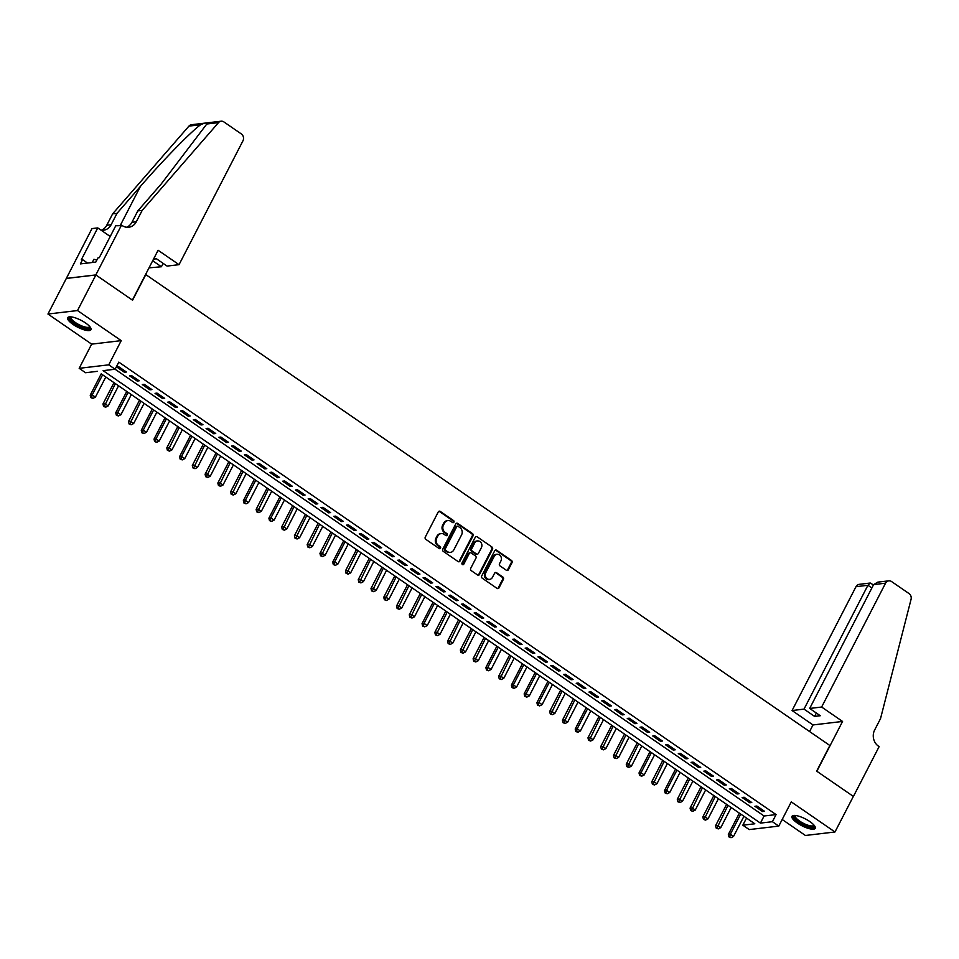 <?xml version="1.0" encoding="UTF-8"?>
<svg xmlns="http://www.w3.org/2000/svg" width="959" height="959" viewBox="0 0 959 959"><rect width="100%" height="100%" fill="white"/><g stroke="black" fill="none" stroke-linecap="round" stroke-linejoin="round"><path stroke-width="1.44" d="M453.919 522.152A1.151 1.007 83.3 0 0 453.547 520.569L440.241 511.411A1.642 1.438 83.3 0 0 438.263 511.938L425.281 537.088A1.642 1.438 83.3 0 0 425.82 539.354L439.126 548.512A1.151 1.007 83.3 0 0 440.505 548.14A1.151 1.007 83.3 0 0 440.133 546.558L438.419 545.371A5.263 4.615 83.3 0 1 436.717 538.143L437.795 536.045A5.263 4.615 83.3 0 1 441.188 533.576A5.263 4.615 83.3 0 1 444.113 534.331L445.839 535.518A1.151 1.007 83.3 0 0 447.218 535.146A1.151 1.007 83.3 0 0 446.846 533.564L445.12 532.377A5.263 4.615 83.3 0 1 443.418 525.148L444.508 523.051A5.263 4.615 83.3 0 1 447.889 520.581A5.263 4.615 83.3 0 1 450.814 521.336L452.54 522.523A1.151 1.007 83.3 0 0 453.919 522.152M452.768 522.643A1.151 1.007 83.3 0 0 452.756 520.665L439.438 511.507A1.642 1.438 83.3 0 0 438.934 511.279M439.354 548.632A1.151 1.007 83.3 0 0 439.342 546.654L437.616 545.467L438.419 545.371M446.067 535.637A1.151 1.007 83.3 0 0 446.043 533.66L444.329 532.473L445.12 532.377M809.84 821.575A13.066 3.824 -152.7 0 0 792.002 816.313A13.066 3.824 -152.7 0 0 797.373 823.05A13.066 3.824 -152.7 0 0 815.222 828.3A13.066 3.824 -152.7 0 0 809.84 821.575M85.555 322.979A13.066 3.824 -152.7 0 0 67.705 317.717A13.066 3.824 -152.7 0 0 73.088 324.454A13.066 3.824 -152.7 0 0 90.937 329.716A13.066 3.824 -152.7 0 0 85.555 322.979M506.376 570.281A1.642 1.438 83.3 0 0 508.354 569.754L511.986 562.693A1.642 1.438 83.3 0 0 511.459 560.428L496.678 550.262A1.642 1.438 83.3 0 0 494.7 550.79L481.718 575.939A1.642 1.438 83.3 0 0 482.257 578.205L497.038 588.382A1.642 1.438 83.3 0 0 499.016 587.843L503.415 579.32A1.642 1.438 83.3 0 0 502.876 577.054L496.546 572.703A1.642 1.438 83.3 0 0 494.58 573.242L492.399 577.462A4.399 3.86 83.3 0 1 485.698 572.859L494.245 556.292A4.399 3.86 83.3 0 1 500.946 560.907L499.519 563.664A1.642 1.438 83.3 0 0 500.047 565.93L506.376 570.281M115.092 369.239L764.083 816.001L776.071 814.587L772.403 821.695L778.78 826.095L749.219 829.583L742.829 825.196L754.817 823.781L101.222 373.866M121.529 225.089L95.816 274.921L132.378 300.083L158.103 250.263L179.033 264.672L242.951 140.829A5.023 4.411 83.3 0 0 241.32 133.924L223.903 121.937A5.023 4.411 83.3 0 0 221.109 121.206A5.023 4.411 83.3 0 0 218.508 122.62L142.196 210.381L136.31 221.769A11.724 10.285 -96.7 0 1 128.758 227.259A11.724 10.285 -96.7 0 1 122.237 225.581L115.739 225.785L99.28 257.671L98.01 257.815L95.804 262.083L80.376 263.905L82.582 259.637L81.299 259.793L97.758 227.906L91.968 228.59L66.315 278.458L95.888 274.957L132.57 300.215L145.804 274.598L829.883 745.515L816.66 771.132L853.354 796.402L834.977 831.98L791.271 801.892L778.78 826.095M95.888 274.957L77.511 310.548L47.95 314.037L91.656 344.137L79.177 368.328L108.739 364.84L115.116 369.227L103.128 370.654L760.415 823.11L772.403 821.695M91.656 344.137L121.23 340.637L77.511 310.548M121.23 340.637L108.739 364.84M776.071 814.587L118.796 362.118L115.116 369.227M473.027 535.877A1.642 1.438 83.3 0 0 472.499 533.612L457.719 523.434A1.642 1.438 83.3 0 0 455.741 523.974L442.758 549.123A1.642 1.438 83.3 0 0 443.298 551.377L458.078 561.554A1.642 1.438 83.3 0 0 460.044 561.027L473.027 535.877L472.236 535.961A1.642 1.438 83.3 0 0 471.696 533.707L456.916 523.53A1.642 1.438 83.3 0 0 456.412 523.314M477.198 536.848L491.979 547.026A1.642 1.438 83.3 0 1 492.506 549.279L479.536 574.429A1.642 1.438 83.3 0 1 477.558 574.968L471.229 570.617A1.642 1.438 83.3 0 1 470.701 568.351L475.964 558.15A1.642 1.438 83.3 0 0 475.436 555.896L471.241 553.007A1.642 1.438 83.3 0 0 469.263 553.535L463.784 564.156A1.151 1.007 83.3 0 1 462.022 562.957L475.22 537.376A1.642 1.438 83.3 0 1 477.198 536.848L491.979 547.026M782.184 819.489L805.416 835.481L834.977 831.98M66.315 278.458L47.95 314.037M126.396 372.02L118.736 366.758L116.746 366.985L124.406 372.26L126.396 372.02M139.163 380.807L131.503 375.532L129.501 375.772L137.161 381.047L139.163 380.807M151.93 389.594L144.27 384.319L142.268 384.559L149.928 389.833L151.93 389.594M164.684 398.381L157.024 393.106L155.034 393.346L162.694 398.62L164.684 398.381M177.451 407.167L169.791 401.893L167.801 402.133L175.449 407.407L177.451 407.167M190.218 415.954L182.558 410.68L180.556 410.92L188.216 416.194L190.218 415.954M202.972 424.741L195.312 419.467L193.322 419.706L200.982 424.969L202.972 424.741M215.739 433.528L208.079 428.253L206.089 428.493L213.737 433.756L215.739 433.528M228.506 442.315L220.846 437.04L218.844 437.28L226.504 442.543L228.506 442.315M241.26 451.102L233.6 445.827L231.61 446.055L239.27 451.329L241.26 451.102M254.027 459.876L246.367 454.614L244.377 454.842L252.025 460.116L254.027 459.876M266.794 468.663L259.134 463.401L257.132 463.629L264.792 468.903L266.794 468.663M279.548 477.45L271.9 472.188L269.899 472.415L277.559 477.69L279.548 477.45M292.315 486.237L284.655 480.962L282.665 481.202L290.313 486.477L292.315 486.237M305.082 495.024L297.422 489.749L295.42 489.989L303.08 495.264L305.082 495.024M317.837 503.811L310.189 498.536L308.187 498.776L315.847 504.05L317.837 503.811M330.603 512.597L322.943 507.323L320.953 507.563L328.601 512.837L330.603 512.597M343.37 521.384L335.71 516.11L333.708 516.35L341.368 521.624L343.37 521.384M356.125 530.171L348.477 524.897L346.475 525.136L354.135 530.399L356.125 530.171M368.891 538.958L361.231 533.683L359.241 533.923L366.889 539.186L368.891 538.958M381.658 547.745L373.998 542.47L371.996 542.698L379.656 547.973L381.658 547.745M394.413 556.52L386.765 551.257L384.763 551.485L392.423 556.759L394.413 556.52M407.179 565.307L399.519 560.044L397.529 560.272L405.178 565.546L407.179 565.307M419.946 574.093L412.286 568.831L410.284 569.059L417.944 574.333L419.946 574.093M432.701 582.88L425.053 577.606L423.051 577.845L430.711 583.12L432.701 582.88M445.467 591.667L437.807 586.393L435.818 586.632L443.466 591.907L445.467 591.667M458.234 600.454L450.574 595.179L448.572 595.419L456.232 600.694L458.234 600.454M470.989 609.241L463.341 603.966L461.339 604.206L468.999 609.48L470.989 609.241M483.756 618.028L476.096 612.753L474.106 612.993L481.754 618.267L483.756 618.028M496.522 626.814L488.862 621.54L486.86 621.78L494.52 627.042L496.522 626.814M509.277 635.601L501.629 630.327L499.627 630.566L507.287 635.829L509.277 635.601M522.044 644.388L514.384 639.114L512.394 639.353L520.042 644.616L522.044 644.388M534.81 653.163L527.15 647.9L525.148 648.128L532.808 653.403L534.81 653.163M547.565 661.95L539.917 656.687L537.915 656.915L545.575 662.189L547.565 661.95M560.332 670.737L552.672 665.474L550.682 665.702L558.33 670.976L560.332 670.737M573.098 679.523L565.438 674.249L563.436 674.489L571.096 679.763L573.098 679.523M585.853 688.31L578.205 683.036L576.203 683.276L583.863 688.55L585.853 688.31M598.62 697.097L590.96 691.823L588.97 692.062L596.618 697.337L598.62 697.097M611.386 705.884L603.726 700.609L601.725 700.849L609.385 706.124L611.386 705.884M624.141 714.671L616.493 709.396L614.491 709.636L622.151 714.911L624.141 714.671M636.908 723.458L629.248 718.183L627.258 718.423L634.906 723.685L636.908 723.458M649.675 732.244L642.015 726.97L640.013 727.21L647.673 732.472L649.675 732.244M662.429 741.031L654.781 735.757L652.779 735.997L660.439 741.259L662.429 741.031M675.196 749.818L667.536 744.544L665.546 744.771L673.194 750.046L675.196 749.818M687.963 758.593L680.303 753.33L678.301 753.558L685.961 758.833L687.963 758.593M700.717 767.38L693.069 762.117L691.067 762.345L698.727 767.62L700.717 767.38M713.484 776.167L705.824 770.904L703.834 771.132L711.482 776.406L713.484 776.167M726.251 784.953L718.591 779.679L716.589 779.919L724.249 785.193L726.251 784.953M739.005 793.74L731.357 788.466L729.355 788.706L737.015 793.98L739.005 793.74M751.772 802.527L744.112 797.253L742.122 797.492L749.782 802.767L751.772 802.527M754.877 806.279L762.537 811.554L764.539 811.314L756.879 806.039L754.877 806.279M102.613 374.801L92.208 394.952L95.397 397.146L105.802 376.995L113.977 382.653L102.973 403.967L104.975 403.727L108.163 405.933L118.568 385.782M118.556 385.794L126.744 391.428M128.134 392.375L117.741 412.514L120.93 414.72L131.323 394.569L139.511 400.215L128.506 421.54L130.496 421.301L133.685 423.506L144.09 403.355L152.265 409.002M153.656 409.937L143.263 430.088L146.451 432.281L156.856 412.142L165.032 417.788M166.422 418.723L156.029 438.874L159.218 441.068L169.611 420.929L177.799 426.575L166.794 447.901L168.784 447.661L171.973 449.855L182.378 429.716M182.366 429.728L190.553 435.362M191.944 436.297L181.551 456.448L184.739 458.642L195.145 438.491L203.32 444.149L192.315 465.475L194.317 465.235L197.506 467.429L207.899 447.278M207.899 447.302L216.087 452.936L205.082 474.249L207.072 474.022L210.261 476.215L220.666 456.064M220.654 456.088L228.841 461.723L217.837 483.036L219.839 482.809L223.027 485.002L233.433 464.851M233.421 464.863L241.608 470.509L230.604 491.823L232.605 491.595L235.794 493.789L246.187 473.638L254.375 479.296M255.765 480.231L245.36 500.382L248.549 502.576L258.954 482.425L267.129 488.071L256.125 509.397L258.127 509.157L261.316 511.363L271.721 491.212M271.709 491.224L279.896 496.858M281.287 497.805L270.894 517.944L274.082 520.15L284.475 499.999L292.663 505.645L281.658 526.971L283.648 526.731L286.837 528.924L297.242 508.785L305.418 514.432L294.413 535.757L296.415 535.518L299.604 537.711L310.009 517.572L318.184 523.218L307.18 544.544L309.182 544.304L312.37 546.498L322.763 526.359L330.951 532.005L319.946 553.331L321.936 553.091L325.125 555.285L335.53 535.134M335.518 535.158L343.706 540.792M345.096 541.727L334.703 561.878L337.892 564.072L348.297 543.921L356.472 549.579M361.052 552.732L369.239 558.366L358.234 579.68L360.224 579.452L363.413 581.645L373.818 561.495L381.994 567.153L370.989 588.466L372.991 588.239L376.18 590.432L386.585 570.281L394.76 575.939L383.756 597.253L385.758 597.025L388.946 599.219L399.34 579.068L407.527 584.726M412.094 587.867L420.282 593.501L409.277 614.827L411.279 614.587L414.468 616.793L424.873 596.642M424.861 596.654L433.048 602.288M434.439 603.235L424.046 623.374L427.234 625.568L437.628 605.429L445.815 611.075L434.811 632.401L436.801 632.161L439.989 634.355L450.394 614.216L458.57 619.862L447.565 641.187L449.567 640.948L452.756 643.141L463.161 623.002L471.337 628.648L460.332 649.974L462.334 649.734L465.523 651.928L475.916 631.789L484.103 637.435L473.099 658.761L475.089 658.521L478.289 660.715L488.682 640.564M488.67 640.588L496.858 646.222M498.26 647.157L487.855 667.308L491.044 669.502L501.449 649.351L509.625 655.009L498.62 676.323L500.622 676.095L503.811 678.289L514.204 658.138M514.204 658.162L522.391 663.796M523.782 664.731L513.377 684.882L516.577 687.076L526.971 666.925L535.146 672.583M536.549 673.518L526.143 693.669L529.332 695.862L539.737 675.711L547.913 681.37M549.303 682.305L538.91 702.444L542.099 704.649L552.492 684.498L560.679 690.144L549.675 711.47L551.665 711.23L554.865 713.436L565.259 693.285L573.434 698.931L562.43 720.257L564.431 720.017L567.62 722.223L578.025 702.072M578.013 702.084L586.201 707.718M587.591 708.653L577.198 728.804L580.387 730.998L590.78 710.859L598.967 716.505L587.963 737.831L589.953 737.591L593.153 739.785L603.547 719.646M603.535 719.658L611.722 725.292L600.718 746.617L602.72 746.378L605.908 748.571L616.313 728.432M616.301 728.444L624.489 734.079L613.484 755.404L615.486 755.165L618.675 757.358L629.068 737.207L637.255 742.865L626.251 764.191L628.241 763.951L631.442 766.145L641.835 745.994M641.823 746.018L650.01 751.652M651.413 752.587L641.008 772.738L644.196 774.932L654.601 754.781L662.777 760.439L651.772 781.753L653.774 781.525L656.963 783.719L667.356 763.568M667.356 763.58L675.544 769.226M676.934 770.161L666.529 790.312L669.73 792.506L680.123 772.355L688.298 778.013L677.294 799.326L679.296 799.099L682.484 801.292L692.889 781.141L701.065 786.788L690.06 808.113L692.062 807.874L695.251 810.079L705.644 789.928L713.832 795.574L702.827 816.9L704.817 816.66L708.018 818.866L718.411 798.715L726.586 804.361M731.166 807.514L739.353 813.148M740.744 814.083L730.35 834.234L733.539 836.428L743.932 816.289L746.534 818.075L742.829 825.196M97.542 371.313L85.555 372.727L79.177 368.328M764.083 816.001L760.415 823.11M124.406 372.26L125.018 371.073M137.161 381.047L137.772 379.86M149.928 389.833L150.539 388.647M162.694 398.62L163.306 397.434M175.449 407.407L176.06 406.208M188.216 416.194L188.827 414.995M200.982 424.969L201.594 423.782M213.737 433.756L214.36 432.569M226.504 442.543L227.115 441.356M239.27 451.329L239.882 450.143M252.025 460.116L252.649 458.929M264.792 468.903L265.403 467.716M277.559 477.69L278.17 476.503M290.313 486.477L290.937 485.29M303.08 495.264L303.691 494.077M315.847 504.05L316.458 502.864M328.601 512.837L329.225 511.638M341.368 521.624L341.979 520.425M354.135 530.399L354.746 529.212M366.889 539.186L367.513 537.999M379.656 547.973L380.267 546.786M392.423 556.759L393.034 555.573M405.178 565.546L405.801 564.36M417.944 574.333L418.556 573.146M430.711 583.12L431.322 581.933M443.466 591.907L444.089 590.72M456.232 600.694L456.844 599.507M468.999 609.48L469.61 608.282M481.754 618.267L482.377 617.069M494.52 627.042L495.132 625.855M507.287 635.829L507.898 634.642M520.042 644.616L520.665 643.429M532.808 653.403L533.42 652.216M545.575 662.189L546.186 661.003M558.33 670.976L558.953 669.79M571.096 679.763L571.708 678.576M583.863 688.55L584.475 687.363M596.618 697.337L597.241 696.15M609.385 706.124L609.996 704.925M622.151 714.911L622.763 713.712M634.906 723.685L635.529 722.499M647.673 732.472L648.284 731.285M660.439 741.259L661.051 740.072M673.194 750.046L673.817 748.859M685.961 758.833L686.572 757.646M698.727 767.62L699.339 766.433M711.482 776.406L712.105 775.22M724.249 785.193L724.86 784.006M737.015 793.98L737.627 792.793M749.782 802.767L750.394 801.58M762.537 811.554L763.148 810.355M447.493 520.653A5.263 4.615 83.3 0 0 447.098 520.677A5.263 4.615 83.3 0 0 443.705 523.146L444.508 523.051M444.329 532.473A5.263 4.615 83.3 0 1 442.626 525.244L443.705 523.146M440.792 533.648A5.263 4.615 83.3 0 0 440.385 533.672A5.263 4.615 83.3 0 0 436.992 536.141L437.795 536.045M437.616 545.467A5.263 4.615 83.3 0 1 435.913 538.239L436.992 536.141M458.582 561.77A1.642 1.438 83.3 0 0 459.253 561.123L472.236 535.961M458.09 526.347A1.151 1.007 83.3 0 0 456.7 526.719L445.312 548.788A1.151 1.007 83.3 0 0 445.683 550.37L447.493 551.629A5.263 4.615 83.3 0 0 450.418 552.384A5.263 4.615 83.3 0 0 453.811 549.915L461.603 534.822A5.263 4.615 83.3 0 0 459.9 527.594L458.09 526.347M457.443 526.179L456.652 526.275A1.151 1.007 83.3 0 0 455.909 526.815L456.7 526.719M450.023 552.408A5.263 4.615 83.3 0 1 449.627 552.48A5.263 4.615 83.3 0 1 446.702 551.725L444.88 550.466A1.151 1.007 83.3 0 1 444.508 548.884L455.909 526.815M478.062 575.184A1.642 1.438 83.3 0 0 478.733 574.525L491.715 549.375A1.642 1.438 83.3 0 0 491.176 547.121M470.318 552.768L469.526 552.863A1.642 1.438 83.3 0 0 468.46 553.631L462.981 564.252L463.784 564.156M481.43 547.565A4.399 3.86 83.3 0 0 474.729 542.95L471.708 548.788A1.642 1.438 83.3 0 0 472.248 551.053L476.443 553.942A1.642 1.438 83.3 0 0 478.409 553.403L481.43 547.565M477.162 540.96A4.399 3.86 83.3 0 0 473.926 543.046L474.729 542.95M477.354 554.17L476.551 554.266A1.642 1.438 83.3 0 1 475.64 554.026L471.444 551.137A1.642 1.438 83.3 0 1 470.917 548.884L473.926 543.046M496.678 554.302A4.399 3.86 83.3 0 0 493.441 556.388L494.245 556.292M489.162 579.548A4.399 3.86 83.3 0 1 484.894 572.943L493.441 556.388M497.541 588.598A1.642 1.438 83.3 0 0 498.212 587.939L502.612 579.416A1.642 1.438 83.3 0 0 502.084 577.15L495.755 572.799A1.642 1.438 83.3 0 0 495.252 572.583M506.879 570.497A1.642 1.438 83.3 0 0 507.551 569.838L511.195 562.789A1.642 1.438 83.3 0 0 510.656 560.524L495.875 550.346A1.642 1.438 83.3 0 0 495.371 550.13M101.222 373.842L90.218 395.18L92.208 394.952L91.608 397.529L90.817 397.625L92.891 398.405L91.608 397.529M95.397 397.146L92.891 398.405M90.817 397.625L90.218 395.18M90.026 326.911A11.304 3.309 27.3 0 1 79.549 326.096A11.304 3.309 27.3 0 1 70.522 316.83M71.098 316.878A10.477 3.069 -152.7 0 0 70.978 317.057A10.477 3.069 -152.7 0 0 79.945 325.125A10.477 3.069 -152.7 0 0 89.583 326.671A10.477 3.069 -152.7 0 0 89.666 326.468M68.245 317.189A12.982 3.8 -152.7 0 0 79.489 326.611A12.982 3.8 -152.7 0 0 91.057 328.973M96.835 260.069L93.91 259.29L92.244 262.502M814.323 825.495A11.304 3.309 27.3 0 1 803.834 824.692A11.304 3.309 27.3 0 1 794.807 815.426M795.383 815.474A10.477 3.069 -152.7 0 0 795.263 815.653A10.477 3.069 -152.7 0 0 804.229 823.721A10.477 3.069 -152.7 0 0 813.867 825.267A10.477 3.069 -152.7 0 0 813.951 825.052M792.53 815.785A12.982 3.8 -152.7 0 0 803.786 825.208A12.982 3.8 -152.7 0 0 815.342 827.569M152.685 260.752L161.412 266.758L163.15 263.377M161.412 266.758L149.017 267.861M142.196 210.381L137.82 210.896L161.22 183.984L206.82 123.999C206.94 122.572 204.878 122.812 200.635 124.73C190.997 131.611 162.562 160.752 140.398 186.442L116.998 213.354L111.124 224.742A11.724 10.285 -96.7 0 1 103.56 230.232A11.724 10.285 -96.7 0 1 101.079 230.184M116.998 213.354L112.623 213.869L106.749 225.257A11.724 10.285 -96.7 0 1 101.342 230.22M126.54 227.247A11.724 10.285 -96.7 0 0 131.934 222.284L137.82 210.896M200.635 124.73L188.947 126.109L112.623 213.869M95.816 274.921L66.255 278.41M179.033 264.672L167.082 266.087L156.497 258.798L153.512 259.146M110.213 236.477L97.758 227.906M188.947 126.109A5.023 4.411 -96.7 0 1 191.548 124.706L221.109 121.206M87.557 263.066L82.582 259.637M821.635 707.035L885.553 583.192L873.613 584.606L809.684 708.449L821.635 707.035L842.565 721.444L816.852 771.264L853.414 796.438L879.127 746.617L878.432 746.138A11.724 10.285 83.3 0 1 874.632 730.027L880.518 718.639L911.05 599.363A5.023 4.411 83.3 0 0 909.012 593.549L891.582 581.562A5.023 4.411 83.3 0 0 888.789 580.842A5.023 4.411 83.3 0 0 885.553 583.192M809.588 731.549L813.004 724.944L842.565 721.444M813.004 724.944L792.074 710.535L804.014 709.121L814.611 716.409L820.281 715.738L809.684 708.449M804.014 709.121L867.931 585.278L855.991 586.692A5.023 4.411 -96.7 0 1 859.228 584.331L870.245 583.036L867.931 585.278L871.863 587.987M792.074 710.535L855.991 586.692M814.611 716.409L816.349 713.04M873.457 584.906L870.245 583.036M888.789 580.842L877.785 582.137L873.613 584.606M115.368 383.588L104.375 406.316L103.572 406.412L105.658 407.191L104.375 406.316M108.163 405.933L105.658 407.191M103.572 406.412L102.973 403.967M126.756 391.416L115.739 412.754L117.741 412.514L117.142 415.103L116.339 415.199L118.413 415.978L117.142 415.103M120.93 414.72L118.413 415.978M116.339 415.199L115.739 412.754M140.901 401.162L129.897 423.89L129.105 423.974L131.179 424.765L129.897 423.89M133.685 423.506L131.179 424.765M129.105 423.974L128.506 421.54M152.277 408.99L141.261 430.327L143.263 430.088L142.663 432.665L141.86 432.761L143.946 433.552L142.663 432.665M146.451 432.281L143.946 433.552M141.86 432.761L141.261 430.327M165.044 417.776L154.027 439.114L156.029 438.874L155.43 441.452L154.627 441.548L156.701 442.339L155.43 441.452M159.218 441.068L156.701 442.339M154.627 441.548L154.027 439.114M179.189 427.51L168.185 450.239L167.393 450.334L169.467 451.126L168.185 450.239M171.973 449.855L169.467 451.126M167.393 450.334L166.794 447.901M190.565 435.35L179.549 456.688L181.551 456.448L180.951 459.025L180.148 459.121L182.234 459.9L180.951 459.025M184.739 458.642L182.234 459.9M180.148 459.121L179.549 456.688M204.711 445.084L193.718 467.812L192.915 467.908L194.989 468.687L193.718 467.812M197.506 467.429L194.989 468.687M192.915 467.908L192.315 465.475M217.477 453.871L206.473 476.599L205.682 476.695L207.755 477.474L206.473 476.599M210.261 476.215L207.755 477.474M205.682 476.695L205.082 474.249M230.232 462.658L219.239 485.386L218.436 485.482L220.522 486.261L219.239 485.386M223.027 485.002L220.522 486.261M218.436 485.482L217.837 483.036M242.999 471.444L232.006 494.173L231.203 494.269L233.277 495.048L232.006 494.173M235.794 493.789L233.277 495.048M231.203 494.269L230.604 491.823M254.375 479.272L243.37 500.61L245.36 500.382L244.761 502.96L243.97 503.055L246.043 503.835L244.761 502.96M248.549 502.576L246.043 503.835M243.97 503.055L243.37 500.61M268.52 489.018L257.527 511.746L256.724 511.842L258.81 512.621L257.527 511.746M261.316 511.363L258.81 512.621M256.724 511.842L256.125 509.397M279.908 496.846L268.892 518.184L270.894 517.944L270.294 520.533L269.491 520.617L271.565 521.408L270.294 520.533M274.082 520.15L271.565 521.408M269.491 520.617L268.892 518.184M294.053 506.592L283.049 529.308L282.258 529.404L284.332 530.195L283.049 529.308M286.837 528.924L284.332 530.195M282.258 529.404L281.658 526.971M306.808 515.367L295.816 538.095L295.012 538.191L297.098 538.982L295.816 538.095M299.604 537.711L297.098 538.982M295.012 538.191L294.413 535.757M319.575 524.153L308.582 546.882L307.779 546.978L309.853 547.769L308.582 546.882M312.37 546.498L309.853 547.769M307.779 546.978L307.18 544.544M332.341 532.94L321.337 555.669L320.546 555.764L322.62 556.556L321.337 555.669M325.125 555.285L322.62 556.556M320.546 555.764L319.946 553.331M343.718 540.78L332.701 562.118L334.703 561.878L334.104 564.455L333.3 564.551L335.386 565.331L334.104 564.455M337.892 564.072L335.386 565.331M333.3 564.551L332.701 562.118M356.484 549.567L345.468 570.893L347.47 570.665L350.658 572.859L361.052 552.708M357.863 550.514L346.87 573.242L346.067 573.338L348.141 574.117L346.87 573.242M350.658 572.859L348.141 574.117M346.067 573.338L345.468 570.893M370.63 559.301L359.625 582.029L358.834 582.125L360.908 582.904L359.625 582.029M363.413 581.645L360.908 582.904M358.834 582.125L358.234 579.68M383.384 568.088L372.392 590.816L371.601 590.912L373.674 591.691L372.392 590.816M376.18 590.432L373.674 591.691M371.601 590.912L370.989 588.466M396.151 576.874L385.158 599.603L384.355 599.699L386.429 600.478L385.158 599.603M388.946 599.219L386.429 600.478M384.355 599.699L383.756 597.253M407.527 584.702L396.523 606.04L398.512 605.8L401.701 608.006L412.106 587.855M408.918 585.661L397.913 608.39L397.122 608.486L399.196 609.265L397.913 608.39M401.701 608.006L399.196 609.265M397.122 608.486L396.523 606.04M421.672 594.448L410.68 617.176L409.889 617.26L411.962 618.052L410.68 617.176M414.468 616.793L411.962 618.052M409.889 617.26L409.277 614.827M433.06 602.276L422.044 623.614L424.046 623.374L423.446 625.963L422.643 626.047L424.717 626.838L423.446 625.963M427.234 625.568L424.717 626.838M422.643 626.047L422.044 623.614M447.206 612.01L436.213 634.738L435.41 634.834L437.484 635.625L436.213 634.738M439.989 634.355L437.484 635.625M435.41 634.834L434.811 632.401M459.96 620.797L448.968 643.525L448.177 643.621L450.251 644.412L448.968 643.525M452.756 643.141L450.251 644.412M448.177 643.621L447.565 641.187M472.727 629.584L461.735 652.312L460.931 652.408L463.005 653.199L461.735 652.312M465.523 651.928L463.005 653.199M460.931 652.408L460.332 649.974M485.494 638.37L474.501 661.099L473.698 661.195L475.772 661.974L474.501 661.099M478.289 660.715L475.772 661.974M473.698 661.195L473.099 658.761M496.87 646.21L485.853 667.548L487.855 667.308L487.256 669.885L486.465 669.981L488.539 670.761L487.256 669.885M491.044 669.502L488.539 670.761M486.465 669.981L485.853 667.548M511.015 655.944L500.023 678.672L499.219 678.768L501.293 679.547L500.023 678.672M503.811 678.289L501.293 679.547M499.219 678.768L498.62 676.323M522.391 663.772L511.387 685.11L513.377 684.882L512.789 687.459L511.986 687.555L514.06 688.334L512.789 687.459M516.577 687.076L514.06 688.334M511.986 687.555L511.387 685.11M535.158 672.559L524.141 693.896L526.143 693.669L525.544 696.246L524.753 696.342L526.827 697.121L525.544 696.246M529.332 695.862L526.827 697.121M524.753 696.342L524.141 693.896M547.925 681.346L536.908 702.683L538.91 702.444L538.311 705.033L537.508 705.129L539.581 705.908L538.311 705.033M542.099 704.649L539.581 705.908M537.508 705.129L536.908 702.683M562.07 691.091L551.077 713.82L550.274 713.916L552.348 714.695L551.077 713.82M554.865 713.436L552.348 714.695M550.274 713.916L549.675 711.47M574.837 699.878L563.832 722.606L563.041 722.69L565.115 723.482L563.832 722.606M567.62 722.223L565.115 723.482M563.041 722.69L562.43 720.257M586.213 707.706L575.196 729.044L577.198 728.804L576.599 731.381L575.796 731.477L577.869 732.268L576.599 731.381M580.387 730.998L577.869 732.268M575.796 731.477L575.196 729.044M600.358 717.44L589.365 740.168L588.562 740.264L590.636 741.055L589.365 740.168M593.153 739.785L590.636 741.055M588.562 740.264L587.963 737.831M613.125 726.227L602.12 748.955L601.329 749.051L603.403 749.842L602.12 748.955M605.908 748.571L603.403 749.842M601.329 749.051L600.718 746.617M625.879 735.014L614.887 757.742L614.084 757.838L616.158 758.617L614.887 757.742M618.675 757.358L616.158 758.617M614.084 757.838L613.484 755.404M638.646 743.8L627.654 766.529L626.85 766.625L628.924 767.404L627.654 766.529M631.442 766.145L628.924 767.404M626.85 766.625L626.251 764.191M650.022 751.64L639.006 772.966L641.008 772.738L640.408 775.316L639.617 775.411L641.691 776.191L640.408 775.316M644.196 774.932L641.691 776.191M639.617 775.411L639.006 772.966M664.167 761.374L653.175 784.102L652.372 784.198L654.446 784.977L653.175 784.102M656.963 783.719L654.446 784.977M652.372 784.198L651.772 781.753M675.544 769.202L664.539 790.54L666.529 790.312L665.942 792.889L665.138 792.985L667.212 793.764L665.942 792.889M669.73 792.506L667.212 793.764M665.138 792.985L664.539 790.54M689.701 778.948L678.696 801.676L677.905 801.772L679.979 802.551L678.696 801.676M682.484 801.292L679.979 802.551M677.905 801.772L677.294 799.326M702.456 787.735L691.463 810.463L690.66 810.559L692.734 811.338L691.463 810.463M695.251 810.079L692.734 811.338M690.66 810.559L690.06 808.113M715.222 796.521L704.23 819.25L703.426 819.334L705.5 820.125L704.23 819.25M708.018 818.866L705.5 820.125M703.426 819.334L702.827 816.9M726.598 804.349L715.582 825.687L717.584 825.447L720.772 827.641L731.178 807.502M727.989 805.308L716.984 828.025L716.193 828.12L718.267 828.912L716.984 828.025M720.772 827.641L718.267 828.912M716.193 828.12L715.582 825.687M739.365 813.136L728.349 834.474L730.35 834.234L729.751 836.811L728.948 836.907L731.022 837.698L729.751 836.811M733.539 836.428L731.022 837.698M728.948 836.907L728.349 834.474M452.756 520.665L453.547 520.569M439.342 546.654L440.133 546.558M446.043 533.66L446.846 533.564M442.626 525.244L443.418 525.148M435.913 538.239L436.717 538.143M439.438 511.507L440.241 511.411M459.253 561.123L460.044 561.027M456.916 523.53L457.719 523.434M471.696 533.707L472.499 533.612M444.508 548.884L445.312 548.788M444.88 550.466L445.683 550.37M446.702 551.725L447.493 551.629M491.715 549.375L492.506 549.279M478.733 574.525L479.536 574.429M468.46 553.631L469.263 553.535M470.917 548.884L471.708 548.788M471.444 551.137L472.248 551.053M475.64 554.026L476.443 553.942M484.894 572.943L485.698 572.859M495.755 572.799L496.546 572.703M502.084 577.15L502.876 577.054M502.612 579.416L503.415 579.32M498.212 587.939L499.016 587.843M495.875 550.346L496.678 550.262M510.656 560.524L511.459 560.428M511.195 562.789L511.986 562.693M507.551 569.838L508.354 569.754M111.124 224.742L106.749 225.257M131.934 222.284L136.31 221.769M218.508 122.62L206.82 123.999M140.398 186.442L120.378 225.233M447.098 520.677L447.889 520.581M440.385 533.672L441.188 533.576M449.627 552.48L450.418 552.384M476.755 540.984L477.558 540.888M496.271 554.326L497.074 554.23M488.766 579.62L489.558 579.524"/></g></svg>
